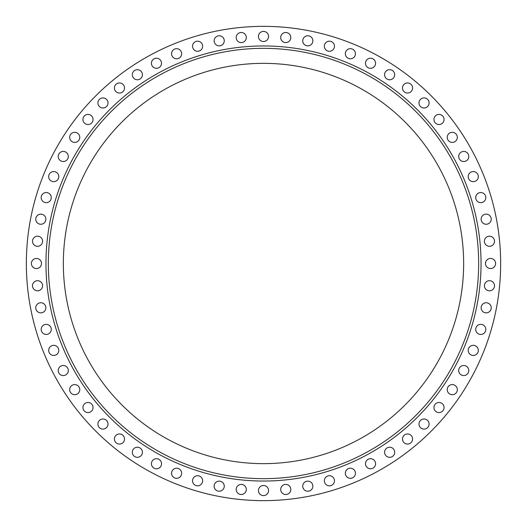 <?xml version="1.0" encoding="UTF-8"?>
<svg xmlns="http://www.w3.org/2000/svg" width="527" height="527" viewBox="0 0 527 527"><rect width="100%" height="100%" fill="white"/><g stroke="black" fill="none" stroke-linecap="round" stroke-linejoin="round"><path stroke-width="0.79" d="M302.742 486.184A5.053 5.053 0 0 1 307.794 481.131A5.053 5.053 0 0 1 312.847 486.184A5.053 5.053 0 0 1 307.794 491.236A5.053 5.053 0 0 1 302.742 486.184M324.355 480.769A5.053 5.053 0 0 1 329.408 475.716A5.053 5.053 0 0 1 334.461 480.769A5.053 5.053 0 0 1 329.408 485.822A5.053 5.053 0 0 1 324.355 480.769M345.337 473.266A5.053 5.053 0 0 1 350.389 468.213A5.053 5.053 0 0 1 355.442 473.266A5.053 5.053 0 0 1 350.389 478.318A5.053 5.053 0 0 1 345.337 473.266M365.474 463.734A5.053 5.053 0 0 1 370.527 458.688A5.053 5.053 0 0 1 375.58 463.734A5.053 5.053 0 0 1 370.527 468.786A5.053 5.053 0 0 1 365.474 463.734M384.585 452.285A5.053 5.053 0 0 1 389.637 447.232A5.053 5.053 0 0 1 394.69 452.285A5.053 5.053 0 0 1 389.637 457.331A5.053 5.053 0 0 1 384.585 452.285M402.483 439.011A5.053 5.053 0 0 1 407.536 433.958A5.053 5.053 0 0 1 412.588 439.011A5.053 5.053 0 0 1 407.536 444.063A5.053 5.053 0 0 1 402.483 439.011M418.991 424.044A5.053 5.053 0 0 1 424.044 418.991A5.053 5.053 0 0 1 429.097 424.044A5.053 5.053 0 0 1 424.044 429.097A5.053 5.053 0 0 1 418.991 424.044M433.958 407.536A5.053 5.053 0 0 1 439.011 402.483A5.053 5.053 0 0 1 444.063 407.536A5.053 5.053 0 0 1 439.011 412.588A5.053 5.053 0 0 1 433.958 407.536M447.232 389.637A5.053 5.053 0 0 1 452.285 384.585A5.053 5.053 0 0 1 457.331 389.637A5.053 5.053 0 0 1 452.285 394.69A5.053 5.053 0 0 1 447.232 389.637M458.688 370.527A5.053 5.053 0 0 1 463.734 365.474A5.053 5.053 0 0 1 468.786 370.527A5.053 5.053 0 0 1 463.734 375.58A5.053 5.053 0 0 1 458.688 370.527M468.213 350.389A5.053 5.053 0 0 1 473.266 345.337A5.053 5.053 0 0 1 478.318 350.389A5.053 5.053 0 0 1 473.266 355.442A5.053 5.053 0 0 1 468.213 350.389M475.716 329.408A5.053 5.053 0 0 1 480.769 324.355A5.053 5.053 0 0 1 485.822 329.408A5.053 5.053 0 0 1 480.769 334.461A5.053 5.053 0 0 1 475.716 329.408M481.131 307.794A5.053 5.053 0 0 1 486.184 302.742A5.053 5.053 0 0 1 491.236 307.794A5.053 5.053 0 0 1 486.184 312.847A5.053 5.053 0 0 1 481.131 307.794M484.399 285.753A5.053 5.053 0 0 1 489.451 280.7A5.053 5.053 0 0 1 494.504 285.753A5.053 5.053 0 0 1 489.451 290.805A5.053 5.053 0 0 1 484.399 285.753M485.492 263.5A5.053 5.053 0 0 1 490.545 258.447A5.053 5.053 0 0 1 495.597 263.5A5.053 5.053 0 0 1 490.545 268.553A5.053 5.053 0 0 1 485.492 263.5M484.399 241.247A5.053 5.053 0 0 1 489.451 236.195A5.053 5.053 0 0 1 494.504 241.247A5.053 5.053 0 0 1 489.451 246.3A5.053 5.053 0 0 1 484.399 241.247M481.131 219.206A5.053 5.053 0 0 1 486.184 214.153A5.053 5.053 0 0 1 491.236 219.206A5.053 5.053 0 0 1 486.184 224.258A5.053 5.053 0 0 1 481.131 219.206M475.716 197.592A5.053 5.053 0 0 1 480.769 192.539A5.053 5.053 0 0 1 485.822 197.592A5.053 5.053 0 0 1 480.769 202.645A5.053 5.053 0 0 1 475.716 197.592M468.213 176.611A5.053 5.053 0 0 1 473.266 171.558A5.053 5.053 0 0 1 478.318 176.611A5.053 5.053 0 0 1 473.266 181.663A5.053 5.053 0 0 1 468.213 176.611M458.688 156.473A5.053 5.053 0 0 1 463.734 151.42A5.053 5.053 0 0 1 468.786 156.473A5.053 5.053 0 0 1 463.734 161.525A5.053 5.053 0 0 1 458.688 156.473M447.232 137.363A5.053 5.053 0 0 1 452.285 132.31A5.053 5.053 0 0 1 457.331 137.363A5.053 5.053 0 0 1 452.285 142.415A5.053 5.053 0 0 1 447.232 137.363M433.958 119.464A5.053 5.053 0 0 1 439.011 114.412A5.053 5.053 0 0 1 444.063 119.464A5.053 5.053 0 0 1 439.011 124.517A5.053 5.053 0 0 1 433.958 119.464M418.991 102.956A5.053 5.053 0 0 1 424.044 97.903A5.053 5.053 0 0 1 429.097 102.956A5.053 5.053 0 0 1 424.044 108.009A5.053 5.053 0 0 1 418.991 102.956M402.483 87.989A5.053 5.053 0 0 1 407.536 82.937A5.053 5.053 0 0 1 412.588 87.989A5.053 5.053 0 0 1 407.536 93.042A5.053 5.053 0 0 1 402.483 87.989M384.585 74.715A5.053 5.053 0 0 1 389.637 69.669A5.053 5.053 0 0 1 394.69 74.715A5.053 5.053 0 0 1 389.637 79.768A5.053 5.053 0 0 1 384.585 74.715M365.474 63.266A5.053 5.053 0 0 1 370.527 58.214A5.053 5.053 0 0 1 375.58 63.266A5.053 5.053 0 0 1 370.527 68.312A5.053 5.053 0 0 1 365.474 63.266M345.337 53.734A5.053 5.053 0 0 1 350.389 48.682A5.053 5.053 0 0 1 355.442 53.734A5.053 5.053 0 0 1 350.389 58.787A5.053 5.053 0 0 1 345.337 53.734M324.355 46.231A5.053 5.053 0 0 1 329.408 41.178A5.053 5.053 0 0 1 334.461 46.231A5.053 5.053 0 0 1 329.408 51.284A5.053 5.053 0 0 1 324.355 46.231M302.742 40.816A5.053 5.053 0 0 1 307.794 35.764A5.053 5.053 0 0 1 312.847 40.816A5.053 5.053 0 0 1 307.794 45.869A5.053 5.053 0 0 1 302.742 40.816M280.7 37.549A5.053 5.053 0 0 1 285.753 32.496A5.053 5.053 0 0 1 290.805 37.549A5.053 5.053 0 0 1 285.753 42.601A5.053 5.053 0 0 1 280.7 37.549M258.447 36.455A5.053 5.053 0 0 1 263.5 31.403A5.053 5.053 0 0 1 268.553 36.455A5.053 5.053 0 0 1 263.5 41.508A5.053 5.053 0 0 1 258.447 36.455M236.195 37.549A5.053 5.053 0 0 1 241.247 32.496A5.053 5.053 0 0 1 246.3 37.549A5.053 5.053 0 0 1 241.247 42.601A5.053 5.053 0 0 1 236.195 37.549M214.153 40.816A5.053 5.053 0 0 1 219.206 35.764A5.053 5.053 0 0 1 224.258 40.816A5.053 5.053 0 0 1 219.206 45.869A5.053 5.053 0 0 1 214.153 40.816M192.539 46.231A5.053 5.053 0 0 1 197.592 41.178A5.053 5.053 0 0 1 202.645 46.231A5.053 5.053 0 0 1 197.592 51.284A5.053 5.053 0 0 1 192.539 46.231M171.558 53.734A5.053 5.053 0 0 1 176.611 48.682A5.053 5.053 0 0 1 181.663 53.734A5.053 5.053 0 0 1 176.611 58.787A5.053 5.053 0 0 1 171.558 53.734M151.42 63.266A5.053 5.053 0 0 1 156.473 58.214A5.053 5.053 0 0 1 161.525 63.266A5.053 5.053 0 0 1 156.473 68.312A5.053 5.053 0 0 1 151.42 63.266M132.31 74.715A5.053 5.053 0 0 1 137.363 69.669A5.053 5.053 0 0 1 142.415 74.715A5.053 5.053 0 0 1 137.363 79.768A5.053 5.053 0 0 1 132.31 74.715M114.412 87.989A5.053 5.053 0 0 1 119.464 82.937A5.053 5.053 0 0 1 124.517 87.989A5.053 5.053 0 0 1 119.464 93.042A5.053 5.053 0 0 1 114.412 87.989M97.903 102.956A5.053 5.053 0 0 1 102.956 97.903A5.053 5.053 0 0 1 108.009 102.956A5.053 5.053 0 0 1 102.956 108.009A5.053 5.053 0 0 1 97.903 102.956M82.937 119.464A5.053 5.053 0 0 1 87.989 114.412A5.053 5.053 0 0 1 93.042 119.464A5.053 5.053 0 0 1 87.989 124.517A5.053 5.053 0 0 1 82.937 119.464M69.669 137.363A5.053 5.053 0 0 1 74.715 132.31A5.053 5.053 0 0 1 79.768 137.363A5.053 5.053 0 0 1 74.715 142.415A5.053 5.053 0 0 1 69.669 137.363M58.214 156.473A5.053 5.053 0 0 1 63.266 151.42A5.053 5.053 0 0 1 68.312 156.473A5.053 5.053 0 0 1 63.266 161.525A5.053 5.053 0 0 1 58.214 156.473M48.682 176.611A5.053 5.053 0 0 1 53.734 171.558A5.053 5.053 0 0 1 58.787 176.611A5.053 5.053 0 0 1 53.734 181.663A5.053 5.053 0 0 1 48.682 176.611M41.178 197.592A5.053 5.053 0 0 1 46.231 192.539A5.053 5.053 0 0 1 51.284 197.592A5.053 5.053 0 0 1 46.231 202.645A5.053 5.053 0 0 1 41.178 197.592M35.764 219.206A5.053 5.053 0 0 1 40.816 214.153A5.053 5.053 0 0 1 45.869 219.206A5.053 5.053 0 0 1 40.816 224.258A5.053 5.053 0 0 1 35.764 219.206M32.496 241.247A5.053 5.053 0 0 1 37.549 236.195A5.053 5.053 0 0 1 42.601 241.247A5.053 5.053 0 0 1 37.549 246.3A5.053 5.053 0 0 1 32.496 241.247M31.403 263.5A5.053 5.053 0 0 1 36.455 258.447A5.053 5.053 0 0 1 41.508 263.5A5.053 5.053 0 0 1 36.455 268.553A5.053 5.053 0 0 1 31.403 263.5M32.496 285.753A5.053 5.053 0 0 1 37.549 280.7A5.053 5.053 0 0 1 42.601 285.753A5.053 5.053 0 0 1 37.549 290.805A5.053 5.053 0 0 1 32.496 285.753M35.764 307.794A5.053 5.053 0 0 1 40.816 302.742A5.053 5.053 0 0 1 45.869 307.794A5.053 5.053 0 0 1 40.816 312.847A5.053 5.053 0 0 1 35.764 307.794M41.178 329.408A5.053 5.053 0 0 1 46.231 324.355A5.053 5.053 0 0 1 51.284 329.408A5.053 5.053 0 0 1 46.231 334.461A5.053 5.053 0 0 1 41.178 329.408M48.682 350.389A5.053 5.053 0 0 1 53.734 345.337A5.053 5.053 0 0 1 58.787 350.389A5.053 5.053 0 0 1 53.734 355.442A5.053 5.053 0 0 1 48.682 350.389M58.214 370.527A5.053 5.053 0 0 1 63.266 365.474A5.053 5.053 0 0 1 68.312 370.527A5.053 5.053 0 0 1 63.266 375.58A5.053 5.053 0 0 1 58.214 370.527M69.669 389.637A5.053 5.053 0 0 1 74.715 384.585A5.053 5.053 0 0 1 79.768 389.637A5.053 5.053 0 0 1 74.715 394.69A5.053 5.053 0 0 1 69.669 389.637M82.937 407.536A5.053 5.053 0 0 1 87.989 402.483A5.053 5.053 0 0 1 93.042 407.536A5.053 5.053 0 0 1 87.989 412.588A5.053 5.053 0 0 1 82.937 407.536M97.903 424.044A5.053 5.053 0 0 1 102.956 418.991A5.053 5.053 0 0 1 108.009 424.044A5.053 5.053 0 0 1 102.956 429.097A5.053 5.053 0 0 1 97.903 424.044M114.412 439.011A5.053 5.053 0 0 1 119.464 433.958A5.053 5.053 0 0 1 124.517 439.011A5.053 5.053 0 0 1 119.464 444.063A5.053 5.053 0 0 1 114.412 439.011M132.31 452.285A5.053 5.053 0 0 1 137.363 447.232A5.053 5.053 0 0 1 142.415 452.285A5.053 5.053 0 0 1 137.363 457.331A5.053 5.053 0 0 1 132.31 452.285M151.42 463.734A5.053 5.053 0 0 1 156.473 458.688A5.053 5.053 0 0 1 161.525 463.734A5.053 5.053 0 0 1 156.473 468.786A5.053 5.053 0 0 1 151.42 463.734M171.558 473.266A5.053 5.053 0 0 1 176.611 468.213A5.053 5.053 0 0 1 181.663 473.266A5.053 5.053 0 0 1 176.611 478.318A5.053 5.053 0 0 1 171.558 473.266M192.539 480.769A5.053 5.053 0 0 1 197.592 475.716A5.053 5.053 0 0 1 202.645 480.769A5.053 5.053 0 0 1 197.592 485.822A5.053 5.053 0 0 1 192.539 480.769M214.153 486.184A5.053 5.053 0 0 1 219.206 481.131A5.053 5.053 0 0 1 224.258 486.184A5.053 5.053 0 0 1 219.206 491.236A5.053 5.053 0 0 1 214.153 486.184M236.195 489.451A5.053 5.053 0 0 1 241.247 484.399A5.053 5.053 0 0 1 246.3 489.451A5.053 5.053 0 0 1 241.247 494.504A5.053 5.053 0 0 1 236.195 489.451M280.7 489.451A5.053 5.053 0 0 1 285.753 484.399A5.053 5.053 0 0 1 290.805 489.451A5.053 5.053 0 0 1 285.753 494.504A5.053 5.053 0 0 1 280.7 489.451M258.447 490.545A5.053 5.053 0 0 1 263.5 485.492A5.053 5.053 0 0 1 268.553 490.545A5.053 5.053 0 0 1 263.5 495.597A5.053 5.053 0 0 1 258.447 490.545M478.661 263.5A215.161 215.161 0 0 1 263.5 478.661A215.161 215.161 0 0 1 48.339 263.5A215.161 215.161 0 0 1 263.5 48.339A215.161 215.161 0 0 1 478.661 263.5M63.352 263.5A200.148 200.148 0 0 1 263.5 63.352A200.148 200.148 0 0 1 463.648 263.5A200.148 200.148 0 0 1 263.5 463.648A200.148 200.148 0 0 1 63.352 263.5M500.65 263.5A237.15 237.15 0 0 1 263.5 500.65A237.15 237.15 0 0 1 26.35 263.5A237.15 237.15 0 0 1 263.5 26.35A237.15 237.15 0 0 1 500.65 263.5M45.961 263.5A217.539 217.539 0 0 1 263.5 45.961A217.539 217.539 0 0 1 481.039 263.5A217.539 217.539 0 0 1 263.5 481.039A217.539 217.539 0 0 1 45.961 263.5"/></g></svg>
